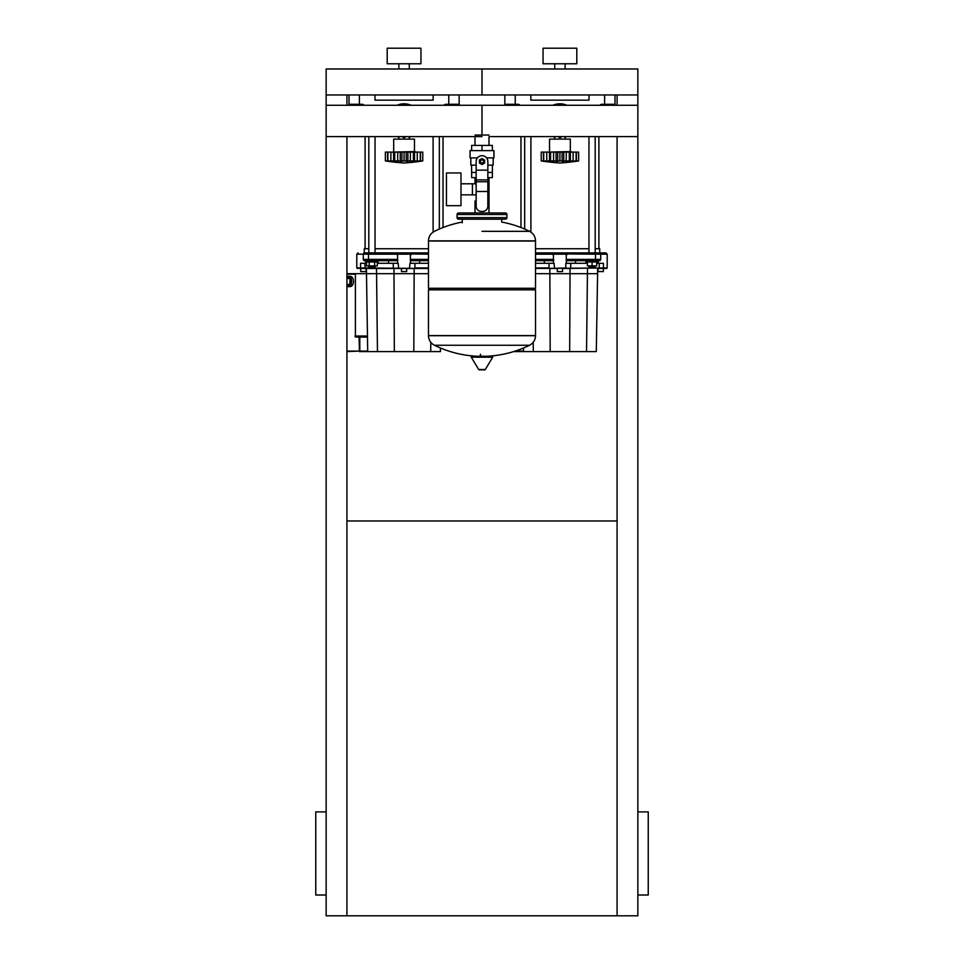 <?xml version="1.0" encoding="UTF-8"?>
<svg xmlns="http://www.w3.org/2000/svg" width="964" height="964" viewBox="0 0 964 964"><rect width="100%" height="100%" fill="white"/><g stroke="black" fill="none" stroke-linecap="round" stroke-linejoin="round"><path stroke-width="1.45" d="M554.734 68.986L554.734 63.781M565.121 68.986L565.121 63.781M543.045 63.781L543.045 48.2L576.809 48.2L576.809 63.781L543.045 63.781M482 94.954L637.855 94.954L637.855 68.986L482 68.986L482 94.954L482 68.986L326.145 68.986L326.145 94.954L482 94.954M614.357 105.269A1.036 1.036 0 0 0 614.996 104.305L614.996 94.954M519.861 105.269A2.073 2.073 0 0 0 518.102 104.305L504.859 104.305L504.859 94.954L504.859 104.305A1.036 1.036 0 0 0 505.498 105.269M589.016 94.954L589.016 100.148L530.839 100.148L530.839 94.954M585.835 260.69L585.835 261.979L598.307 261.979L598.307 260.69M595.186 266.92L588.956 266.92L594.668 267.438L595.186 265.883M587.401 261.979L587.401 265.883L596.752 265.883L596.752 261.979M592.077 261.979L592.077 265.883M524.669 136.599L524.669 229.058M530.899 136.599L530.899 232.107M586.678 261.979L586.678 263.28M523.5 348.016L523.56 351.595L513.595 351.595M566.422 263.28L566.181 253.942L595.511 254.195L595.511 252.893L554.903 252.893M553.432 263.28L553.432 259.388L535.514 259.388M553.432 258.882L553.685 260.581L553.432 258.882M566.169 260.581L566.422 258.882L566.169 260.581M535.514 268.474L607.2 267.956L607.2 254.195L600.705 254.195A1.301 1.301 0 0 0 599.415 252.893L595.511 252.893M523.56 351.595L550.179 351.595L549.841 268.474L557.325 268.474L557.325 271.595L562.53 271.595L562.53 268.474L570.025 268.474L570.025 273.668L597.596 273.668L596.294 351.595L586.546 351.595L587.498 268.474M603.307 268.474L598.114 268.474L598.114 271.595L603.307 271.595L603.307 268.474L606.681 268.474L603.235 268.474M575.508 263.28L575.508 260.69M544.347 263.28L544.347 260.69M595.186 248.736L599.729 248.736L599.729 252.893L605.91 252.893L599.415 252.893M535.514 248.736L588.956 248.736M599.729 248.736L598.897 247.893M564.964 252.893L535.514 252.893M564.928 252.905L566.952 254.725M552.902 254.725L554.939 252.905M535.514 254.195L566.422 254.195L565.121 252.893M566.422 260.69L599.415 260.69A1.301 1.301 0 0 0 600.705 259.388L600.705 254.195L595.511 254.195L595.511 259.388L566.422 259.388M535.514 260.69L553.432 260.69M554.734 252.893L553.432 254.195L553.432 259.388M535.514 263.28L549.058 263.28L549.058 267.956L535.514 267.956M554.517 268.474L554.047 263.28L549.058 263.28M570.664 268.474L570.796 263.28L565.82 263.28L565.82 267.956L549.191 268.474M570.796 263.28L587.401 263.28M596.752 263.28L599.234 263.28L599.234 267.956L565.338 268.474M598.728 268.474L603.452 267.956L603.452 263.28L599.234 263.28M550.179 351.595L586.546 351.595M533.309 351.595L533.188 342.328M535.514 273.668L570.025 273.668L569.676 351.595M597.596 268.474L597.596 273.668M536.779 351.595L583.075 351.595M549.54 151.589L549.54 139.117L570.314 139.117L570.314 151.589L547.456 152.107M549.805 152.107L578.629 152.107L578.629 160.94A215.743 215.743 0 0 1 559.927 163.012A215.743 215.743 0 0 1 541.226 160.94L541.66 161M578.629 160.94L541.226 160.94L541.226 152.107L549.456 152.107L549.456 161.506L550.577 160.94L549.805 161.253M574.231 161.482L576.123 160.94L576.123 152.107M570.399 161.506L569.278 160.94L570.399 161.506L570.399 152.107M543.732 152.107L543.732 160.94L545.624 161.506L544.564 161.253M550.577 152.107L550.577 160.94L551.541 160.988M559.927 152.107L559.927 160.94L556.095 161.506L556.095 152.107M569.278 152.107L569.278 160.94M573.122 161.253L573.122 152.107M566.29 152.107L566.193 161.265M545.624 161.482L543.443 161.253L543.443 152.107M549.456 152.107L549.613 161.121M563.759 152.107L563.759 161.506L562.096 161.253L562.096 152.107M575.291 161.253L576.412 161.253L576.412 152.107M546.745 152.107L546.745 161.253L549.456 161.506M557.819 105.269L559.927 104.052L562.048 105.269M562.048 136.599L559.927 137.816L557.819 136.599M552.962 105.269A17.147 17.147 0 0 1 566.892 105.269M566.892 136.599A17.147 17.147 0 0 1 565.073 137.286M554.782 137.286A17.147 17.147 0 0 1 552.962 136.599M617.081 136.599L617.081 915.8L637.855 915.8L637.855 105.269L326.145 105.269L326.145 94.954M637.855 136.599L488.989 136.599L488.989 145.419M482 135.032L482 105.269L482 135.032M398.879 68.986L398.879 63.781M409.266 68.986L409.266 63.781M387.191 63.781L387.191 48.2L420.955 48.2L420.955 63.781L387.191 63.781M458.503 105.269A1.036 1.036 0 0 0 459.141 104.305A1.036 1.036 0 0 1 458.503 105.269A1.036 1.036 0 0 0 459.141 104.305L459.141 94.954M349.004 94.954L349.004 104.305A1.036 1.036 0 0 0 349.643 105.269M433.161 94.954L433.161 100.148L374.984 100.148L374.984 94.954M368.814 136.599L368.814 252.893M375.044 136.599L375.044 252.893M378.165 260.69L378.165 261.979L365.693 261.979L365.693 260.69M375.044 265.883L375.044 266.92L368.814 266.92L368.814 265.883M368.814 266.92L375.044 266.92M374.622 261.979L374.622 265.883L377.322 265.883L377.322 261.979M366.525 261.979L366.525 265.883L374.622 265.883M369.224 261.979L369.224 265.883M347.317 286.561A5.194 3.675 -90 0 0 348.052 286.657A5.194 3.675 -90 0 0 351.727 281.464A5.194 3.675 -90 0 0 348.052 276.27A5.194 3.675 -90 0 0 347.329 276.367M348.052 286.657L349.884 286.657A5.194 3.675 -90 0 0 353.559 281.464A5.194 3.675 -90 0 0 349.884 276.27L348.052 276.27M348.546 285.561A4.157 2.94 -90 0 0 350.992 281.464A4.157 2.94 -90 0 0 348.534 277.367M346.919 286.874L349.884 284.476L349.896 278.476L346.919 276.041M346.919 284.79L346.919 278.15M349.884 284.476L347.305 284.476M349.896 278.476L347.317 278.476M357.319 268.474L360.548 267.956L356.801 267.956L360.693 268.474L360.693 271.595L365.886 271.595L366.404 268.474L367.706 351.595L359.439 351.595L359.066 337.051L359.801 337.051L355.764 337.051L367.453 336.532M346.919 273.668L355.403 273.668L346.919 273.668L355.403 273.668L355.403 336.014L355.403 273.668L428.486 273.668M346.919 351.077L359.801 351.077L346.919 351.595M410.568 263.28L410.327 253.942L428.486 254.195M397.578 263.28L397.578 259.388L363.295 259.388L363.295 254.195L410.568 254.195L409.266 252.893L364.272 252.893L364.272 248.736L365.103 247.893L365.103 136.599M397.578 258.882L397.831 260.581L397.578 258.882M410.315 260.581L410.568 258.882L410.315 260.581M367.706 351.595L394.324 351.595L393.975 268.474L401.47 268.474L401.47 271.595L406.675 271.595L406.675 268.474L428.486 268.474L360.548 267.956L360.548 263.28L366.525 263.28M356.801 267.956L356.801 254.195L363.295 254.195A1.301 1.301 0 0 1 364.585 252.893L364.272 252.893M419.653 263.28L419.653 260.69M388.492 263.28L388.492 260.69M364.272 248.736L368.814 248.736M375.044 248.736L428.486 248.736M428.486 252.893L399.036 252.893M367.441 336.014L355.403 336.014M409.061 252.905L411.098 254.725M397.048 254.725L399.072 252.905M398.879 252.893L397.578 254.195L397.578 259.388M410.568 260.69L428.486 260.69M364.585 260.69A1.301 1.301 0 0 1 363.295 259.388A1.301 1.301 0 0 0 364.585 260.69L397.578 260.69M377.322 263.28L393.204 263.28L393.336 268.474L414.809 268.474M398.662 268.474L398.18 263.28L393.204 263.28M428.486 267.956L414.942 267.956L414.942 263.28L409.953 263.28L409.483 268.474M414.942 263.28L428.486 263.28M360.765 268.474L393.336 268.474M394.324 351.595L440.44 351.595L440.5 348.016M377.454 351.595L376.502 268.474M413.821 351.595L414.159 268.474M430.691 351.595L430.812 342.328M380.925 351.595L427.221 351.595M393.686 151.589L393.686 139.117L414.46 139.117L414.46 151.589L391.601 152.107M393.951 152.107L422.774 152.107L422.774 160.94A215.743 215.743 0 0 1 404.073 163.012A215.743 215.743 0 0 1 385.371 160.94L385.805 161M422.774 160.94L385.371 160.94L385.371 152.107L393.601 152.107L393.601 161.506L394.722 160.94L393.951 161.253M418.352 161.494L420.268 160.94L420.268 152.107M414.544 161.506L413.423 160.94L414.544 161.506L414.544 152.107M387.877 152.107L387.877 160.94L389.769 161.482M394.722 152.107L394.722 160.94L395.686 160.988M404.073 152.107L404.073 160.94L400.241 161.506L400.241 152.107M413.423 152.107L413.423 160.94M417.255 152.107L417.267 161.253M410.435 152.107L410.339 161.265M393.601 152.107L393.758 161.121M407.905 152.107L407.905 161.506L406.242 161.253L406.242 152.107M419.436 161.253L420.557 161.253L420.557 152.107M390.878 152.107L390.878 161.253L393.601 161.506M387.588 152.107L387.588 161.253L389.769 161.506M401.952 105.269L404.073 104.052L406.181 105.269M406.181 136.599L404.073 137.816L401.952 136.599M397.108 105.269A17.147 17.147 0 0 1 411.038 105.269M411.038 136.599A17.147 17.147 0 0 1 409.218 137.286M398.927 137.286A17.147 17.147 0 0 1 397.108 136.599M482 136.599L326.145 136.599L326.145 105.269M488.989 177.629L488.989 201.006L487.844 201.006L488.989 201.006L488.989 212.96M475.011 135.032L488.989 135.032M475.011 136.599L475.011 145.419M475.011 177.629L475.011 183.787M476.156 201.006L475.011 201.006L476.156 201.006M460.985 194.849L476.156 194.849M460.985 183.787L472.42 183.787L472.42 194.849L472.42 183.787L476.156 183.787M446.44 189.318L446.44 205.681L460.985 205.681L460.985 172.954L446.44 172.954L446.44 189.318M477.421 157.891L470.046 157.891L470.046 150.613L493.954 150.613L493.954 157.891L486.579 157.891M492.387 165.157L492.387 172.435L487.844 172.435M479.927 161.53A2.073 2.073 0 0 0 482 163.603A2.073 2.073 0 0 0 484.073 161.53A2.073 2.073 0 0 0 482 159.446A2.073 2.073 0 0 0 479.927 161.53M480.446 161.53A1.554 1.554 0 0 1 482 159.964A1.554 1.554 0 0 1 483.554 161.53A1.554 1.554 0 0 1 482 163.085A1.554 1.554 0 0 1 480.446 161.53M484.603 163.024L482 164.531L479.397 163.024L479.397 160.024L482 158.53L484.603 160.024L484.603 163.024M487.844 191.487L487.844 206.2A5.194 5.194 0 0 1 482.651 211.405L481.349 211.405A5.194 5.194 0 0 1 476.156 206.2L476.156 191.487L487.844 191.487L487.844 161.53A5.844 5.844 0 0 0 482 155.686A5.844 5.844 0 0 0 476.156 161.53L476.156 191.487M471.613 165.157L471.613 172.435L476.156 172.435M492.351 172.435L492.351 177.629L487.844 177.629M471.649 172.435L471.649 177.629L476.156 177.629M476.156 165.157L470.83 165.157L470.83 157.891M493.17 157.891L493.17 165.157L487.844 165.157M471.649 150.613L471.649 145.419L492.351 145.419L492.351 150.613M482 150.613L482 145.419M482 231.324L529.573 231.324A107.546 107.546 0 0 0 501.738 222.057L501.738 219.19L505.377 219.19A1.554 1.554 0 0 0 506.931 217.635L506.931 214.514A1.554 1.554 0 0 0 505.377 212.96L458.623 212.96A1.554 1.554 0 0 0 457.069 214.514L506.931 214.514M462.262 222.829L462.262 219.19L458.623 219.19L505.377 219.19M533.948 288.284L535.514 289.851L535.514 335.568L428.486 335.568L535.514 335.701C535.345 340.015 533.357 343.196 529.573 345.257L434.427 345.257A107.546 107.546 0 0 0 476.722 356.222M535.514 289.851L428.486 289.851L428.486 335.701L535.514 335.701M480.446 354.27L480.446 356.222M471.842 356.222A0.651 0.651 0 0 0 471.288 357.198L478.698 369.537A0.651 0.651 0 0 0 479.253 369.851L484.747 369.851A0.651 0.651 0 0 0 485.302 369.537L492.712 357.198A0.651 0.651 0 0 0 492.158 356.222L471.842 356.222M428.486 289.851L430.052 288.284M428.486 240.88L428.486 288.284L535.514 288.284L535.514 241.012L428.486 241.012L535.514 240.88L428.486 240.88C428.655 236.566 430.643 233.384 434.427 231.324A107.546 107.546 0 0 1 462.262 222.057M475.011 212.96L475.011 201.006M506.931 217.635L457.069 217.635A1.554 1.554 0 0 0 458.623 219.19M637.855 105.269L637.855 94.954M617.081 94.954L617.081 105.269M346.919 136.599L346.919 915.8L326.145 915.8L326.145 136.599M346.919 94.954L346.919 105.269M346.919 520.97L617.081 520.97M617.081 915.8L346.919 915.8M326.145 895.014L315.758 895.014L315.758 811.893L326.145 811.893M637.855 895.014L648.242 895.014L648.242 811.893L637.855 811.893M518.102 105.269L518.102 104.305M614.996 104.305L601.753 104.305L601.753 105.269M601.753 104.305A2.073 2.073 0 0 0 599.994 105.269M604.609 94.954L604.609 105.269M515.246 94.954L515.246 105.269M515.656 350.944L523.548 351.077M600.705 259.388L595.511 259.388L595.511 260.69M553.565 152.107L553.565 161.253M557.758 152.107L557.758 161.253M364.006 105.269A2.073 2.073 0 0 0 362.247 104.305L359.391 104.305L359.391 105.269M362.247 105.269L362.247 104.305M459.141 104.305L445.898 104.305L445.898 105.269M445.898 104.305A2.073 2.073 0 0 0 444.139 105.269M448.754 94.954L448.754 105.269M359.391 94.954L359.391 104.305L349.004 104.305M355.403 274.186L346.919 274.186M367.465 337.051L359.801 337.051L359.801 351.077L367.694 351.077M355.764 337.051A1.036 0.735 90 0 1 355.029 336.014M368.489 252.893L368.489 260.69M428.486 259.388L410.568 259.388M365.272 268.474L364.766 263.28M397.71 152.107L397.71 161.253M401.904 152.107L401.904 161.253M476.156 170.158L487.844 170.158M476.156 179.894L487.844 179.894M476.156 181.75L487.844 181.75M478.698 369.537L485.302 369.537M471.288 357.198L492.712 357.198M588.956 252.893L588.956 136.599M588.956 265.883L588.956 266.92M595.186 252.893L595.186 136.599M598.897 248.736L598.897 136.599M520.97 227.54L520.97 136.599M605.91 252.893L607.2 254.195M570.314 151.589L572.399 152.107M570.242 152.107L570.242 161.121M576.303 152.107L576.303 160.976M543.563 152.107L543.563 160.976M554.782 136.599L554.782 139.117M565.073 136.599L565.073 139.117M433.101 232.107L433.101 136.599M439.331 229.058L439.331 136.599M443.03 227.54L443.03 136.599M358.09 252.893L356.801 254.195M414.46 151.589L416.544 152.107M414.387 152.107L414.387 161.121M420.437 152.107L420.437 160.976M387.697 152.107L387.697 160.976M398.927 136.599L398.927 139.117M409.218 136.599L409.218 139.117M487.278 356.222A107.546 107.546 0 0 0 529.573 345.257M434.427 345.257C430.643 343.196 428.655 340.015 428.486 335.701M529.573 231.324C533.357 233.384 535.345 236.566 535.514 240.88M457.069 217.635L457.069 214.514"/></g></svg>
